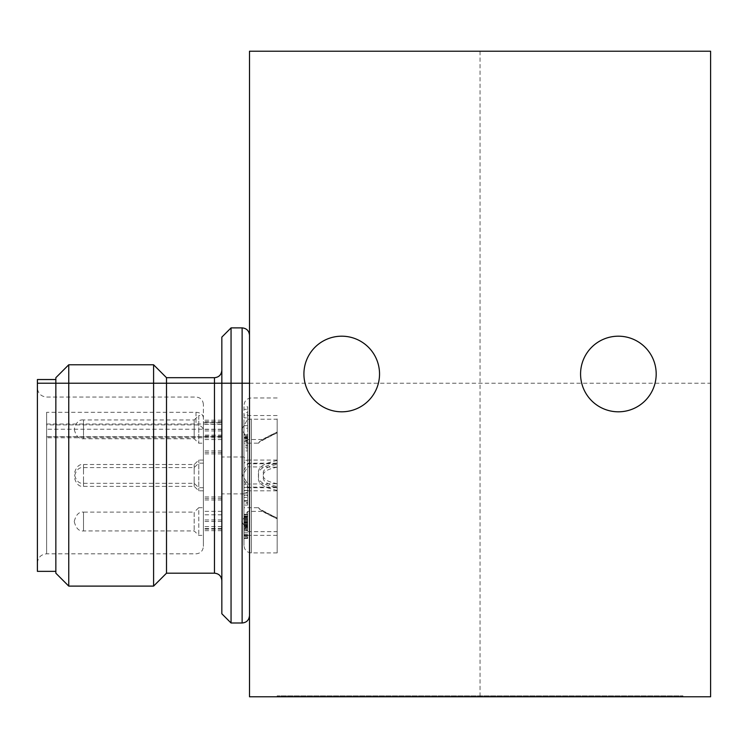 <?xml version="1.0" encoding="UTF-8"?>
<svg xmlns="http://www.w3.org/2000/svg" width="748" height="748" viewBox="0 0 748 748"><rect width="100%" height="100%" fill="white"/><g stroke="black" fill="none" stroke-linecap="round" stroke-linejoin="round"><path stroke-width="0.56" stroke-dasharray="3.74 2.81" d="M277.171 696.771L277.171 695.846L682.933 695.846L277.171 695.846L277.171 696.771L682.933 696.771L277.171 696.771M682.933 696.771L682.933 695.846L682.933 696.771M710.6 696.771L249.505 696.771L249.505 51.229L710.6 51.229L710.6 696.771M341.724 411.811A37.811 37.811 0 0 1 303.912 374A37.811 37.811 0 0 1 341.724 336.189A37.811 37.811 0 0 1 379.535 374A37.811 37.811 0 0 1 341.724 411.811A37.811 37.811 0 0 1 303.912 374A37.811 37.811 0 0 1 341.724 336.189A37.811 37.811 0 0 1 379.535 374A37.811 37.811 0 0 1 341.724 411.811A37.811 37.811 0 0 1 303.912 374A37.811 37.811 0 0 1 341.724 336.189A37.811 37.811 0 0 1 379.535 374A37.811 37.811 0 0 1 341.724 411.811M618.381 411.811A37.811 37.811 0 0 1 580.57 374A37.811 37.811 0 0 1 618.381 336.189A37.811 37.811 0 0 1 656.192 374A37.811 37.811 0 0 1 618.381 411.811A37.811 37.811 0 0 1 580.57 374A37.811 37.811 0 0 1 618.381 336.189A37.811 37.811 0 0 1 656.192 374A37.811 37.811 0 0 1 618.381 411.811A37.811 37.811 0 0 1 580.57 374A37.811 37.811 0 0 1 618.381 336.189A37.811 37.811 0 0 1 656.192 374A37.811 37.811 0 0 1 618.381 411.811M249.505 476.654L249.505 335.272L249.505 476.654M231.057 622.99L231.057 327.886M221.838 337.114L221.838 613.771M221.838 476.345L221.838 370.307L221.838 476.345M166.505 573.192L166.505 377.693M153.592 364.781L153.592 586.105M68.751 586.105L68.751 364.781M55.848 573.192L55.848 377.693M55.848 405.407L55.848 571.35L55.848 405.407M37.4 571.35L37.4 379.535M37.4 411.475L37.4 563.048L37.4 411.475M203.391 417.73C202.942 414.42 200.483 412.606 196.013 412.298L46.619 412.298L46.619 553.829L46.619 412.298L46.619 437.795L46.619 424.901L196.013 424.901C200.483 425.21 202.942 427.024 203.391 430.334L203.391 546.451L203.391 404.434L203.391 422.489L221.838 422.489L221.838 420.217L221.838 530.669L221.838 422.489M203.391 430.334L203.391 435.093L221.838 435.093M203.391 435.093L203.391 422.489M203.391 473.447L203.391 487.743L203.391 473.447M203.391 535.353L203.391 507.696L203.391 535.353M203.391 415.533L203.391 443.19L203.391 415.533L198.781 415.523L198.781 443.19L198.781 415.523L194.171 419.946L194.171 438.767L194.171 419.955L83.514 419.946L83.514 438.767L83.514 419.946C79.082 419.404 76.006 422.48 74.286 429.174L74.286 429.174M203.391 477.43L203.391 463.143L203.391 477.43M221.838 488.911L221.838 457L221.838 488.911M243.97 461.974L243.97 493.886L243.97 461.974M243.97 424.266L243.97 545.526L243.97 424.266M243.97 406.772L243.97 428.193L243.97 406.772L247.663 406.772L247.663 425.668L243.97 425.668M243.97 462.273L243.97 434.784L243.97 462.273L247.663 462.273L247.663 460.263L243.97 460.263M243.97 529.032L243.97 514.297L243.97 538.504L243.97 529.032L247.663 529.032L247.663 530.781L243.97 530.781M243.97 525.956L243.97 527.564L243.97 525.956L247.663 525.956L247.663 524.685L243.97 524.806M243.97 474.372L243.97 460.076L243.97 474.372M243.97 507.696L243.97 535.362L243.97 507.696L258.724 507.696C256.901 508.004 263.044 511.744 277.171 518.916L277.171 531.669L247.663 531.669L247.663 511.38L247.663 531.669L241.8 521.524L247.663 511.38L263.399 511.38L277.171 518.14L277.171 531.669M243.97 443.181L243.97 415.523L243.97 443.181L258.724 443.181C256.901 442.872 263.044 439.141 277.171 431.97L277.171 419.217L247.663 419.217L247.663 439.497L247.663 419.217L241.8 429.361L247.663 439.497L263.399 439.497L277.171 432.737L277.171 419.217M243.97 493.203L243.97 463.143L243.97 505.087L243.97 482.348L243.97 493.203L247.663 493.203L247.663 490.37L243.97 490.37M277.171 418.88L277.171 552.903L277.171 418.88M277.171 483.675C266.84 481.731 262.249 478.589 263.389 474.251C262.249 469.903 266.84 466.602 277.171 464.349L277.171 487.743L277.171 483.675L247.663 484.059L247.663 463.769L247.663 484.059L241.8 473.914L247.663 463.769L277.171 463.769L277.171 484.059M277.171 464.349L277.171 463.769M277.171 518.14L277.171 518.916M277.171 432.737L277.171 431.97M277.171 467.201C266.84 469.155 262.249 472.297 263.389 476.635C262.249 480.973 266.84 484.274 277.171 486.537L277.171 463.143L277.171 467.201L247.663 466.827L247.663 487.116L247.663 466.827L241.8 476.972L247.663 487.116L277.171 487.116L277.171 466.827M277.171 486.537L277.171 487.116M277.171 460.534C263.044 463.274 256.901 467.883 258.724 474.372C256.901 480.852 263.044 485.228 277.171 487.49M277.171 518.018C263.044 511.015 256.901 507.574 258.724 507.696M263.389 511.389C262.249 511.529 266.84 513.998 277.171 518.785M277.171 432.868C263.044 439.871 256.901 443.312 258.724 443.181M263.389 439.497C262.249 439.347 266.84 436.879 277.171 432.101M243.97 490.557L247.663 490.37M277.171 490.351C263.044 487.612 256.901 482.993 258.724 476.513C256.901 470.034 263.044 465.658 277.171 463.386M247.663 490.557L247.663 492.465L243.97 492.465M247.663 492.465L247.663 495.615L243.97 495.615M247.663 495.615L247.663 501.254L243.97 501.254M247.663 501.254L247.663 503.142L243.97 503.142M247.663 503.142L247.663 497.514L243.97 497.514M247.663 497.514L247.663 505.087L243.97 505.087M247.663 505.087L247.663 502.675L243.97 502.675M247.663 502.675L247.663 484.246L243.97 484.246M247.663 484.246L247.663 482.348L243.97 482.348M247.663 482.348L247.663 493.203M247.663 487.462L247.663 500.468L247.663 487.462L243.97 487.462L243.97 500.468L243.97 487.462M247.663 500.468L243.97 500.468M247.663 495.101L243.97 495.101M247.663 425.668L247.663 428.193L243.97 428.193M247.663 428.193L247.663 412.513L243.97 412.513M247.663 412.513L247.663 417.851L243.97 417.851M247.663 417.851L247.663 414.635L243.97 414.635M247.663 414.635L247.663 409.296L243.97 409.296M247.663 409.296L247.663 406.772M247.663 460.263L247.663 441.367L243.97 441.367M247.663 441.367L247.663 439.123L243.97 439.123M247.663 439.123L247.663 438.319L243.97 438.319M247.663 438.319L247.663 437.748L243.97 437.748M247.663 437.748L243.97 437.889M247.663 437.889L247.663 439.067L243.97 439.067M247.663 439.067L247.663 440.329L243.97 440.329M247.663 440.329L247.663 442.311L243.97 442.311M247.663 442.311L247.663 444.06L243.97 444.06M247.663 444.06L247.663 445.901L243.97 445.901M247.663 445.901L247.663 447.472L243.97 447.472M247.663 447.472L247.663 445.556L243.97 445.556M247.663 445.556L247.663 442.676L243.97 442.676M247.663 442.676L247.663 440.609L243.97 440.609M247.663 440.609L247.663 438.001L243.97 438.001M247.663 438.001L247.663 436.739L243.97 436.739M247.663 436.739L247.663 435.243L243.97 435.243M247.663 435.243L243.97 434.784M247.663 434.784L243.97 435.13M247.663 435.13L247.663 436.43L243.97 436.43M247.663 436.43L247.663 437.234L243.97 437.234M247.663 437.234L247.663 439.16L243.97 439.16M247.663 439.16L247.663 440.993L243.97 440.993M247.663 440.993L247.663 457.729L243.97 457.729M247.663 457.729L247.663 448.894L243.97 448.894M247.663 448.894L247.663 450.904L243.97 450.904M247.663 450.904L247.663 462.273M247.663 530.781L247.663 529.032M247.663 527.19L243.97 527.19M247.663 532.847L243.97 532.847M247.663 534.511L243.97 534.511M247.663 538.354L247.663 537.036L243.97 537.036L247.663 537.036L247.663 537.896L243.97 537.896L247.663 538.354L243.97 538.354M247.663 538.504L243.97 538.504M247.663 535.456L243.97 535.456M247.663 535.942L243.97 535.942M247.663 536.12L243.97 536.12M247.663 535.886L243.97 535.886M247.663 534.717L243.97 534.717M247.663 532.819L243.97 532.819M247.663 530.837L243.97 530.837M247.663 529.808L243.97 529.808M247.663 528.369L243.97 528.369M247.663 527.246L243.97 527.246M247.663 521.992L247.663 514.297L247.663 525.676L243.97 525.638L247.663 525.676L247.663 521.992L243.97 521.992M247.663 524.806L247.663 526.302L243.97 526.302M247.663 526.302L247.663 527.564L243.97 527.564M247.663 527.564L247.663 525.956M247.663 520.552L243.97 520.552M247.663 518.317L243.97 518.317M247.663 517.513L243.97 517.513M247.663 516.933L243.97 516.933M247.663 517.074L243.97 517.074M247.663 518.252L243.97 518.252M247.663 519.514L243.97 519.514M247.663 521.496L243.97 521.496M247.663 523.245L243.97 523.245M247.663 525.087L243.97 525.087M247.663 526.667L243.97 526.667M247.663 524.741L243.97 524.741M247.663 521.87L243.97 521.87M247.663 519.804L243.97 519.804M247.663 517.186L243.97 517.186M247.663 516.559L243.97 516.559M247.663 514.755L243.97 514.755M247.663 514.297L243.97 514.297M247.663 514.643L243.97 514.643M247.663 515.933L243.97 515.933M247.663 516.737L243.97 516.737M247.663 518.663L243.97 518.663M247.663 520.496L243.97 520.496M247.663 522.964L243.97 522.964M247.663 522.197L243.97 522.197M247.663 522.768L243.97 522.768M247.663 524.058L243.97 524.058M198.781 474.372L198.781 460.076L198.781 474.372M194.171 474.223L194.171 464.508L194.171 474.223M74.286 521.337L74.286 521.337C76.006 514.652 79.082 511.576 83.514 512.118L83.514 530.93L83.514 512.118L194.171 512.118L194.171 530.93L194.171 512.118L198.781 507.696L198.781 535.362L198.781 507.696L203.391 507.696M74.286 521.711C76.006 528.406 79.082 531.473 83.514 530.93L194.171 530.93L198.781 535.362L203.391 535.362M74.286 429.539L74.286 429.539C76.006 436.234 79.082 439.31 83.514 438.767L194.171 438.767L198.781 443.19L203.391 443.19M198.781 476.513L198.781 490.8L198.781 476.513M194.171 476.663L194.171 486.378L194.171 476.663M480.048 51.229L480.048 696.771M249.505 383.219L710.6 383.219M317.75 51.229L642.354 51.229L317.75 51.229M368.465 51.229L591.64 51.229L368.465 51.229M419.189 51.229L540.916 51.229L419.189 51.229M242.128 622.99L242.128 327.886M214.461 573.192L214.461 377.693M196.013 412.298L196.013 424.901M221.838 436.626L46.619 436.626M46.619 424.023L221.838 424.023M221.838 436.084L203.391 436.084M46.619 436.795L221.838 436.795M221.838 429.24L46.619 429.24M221.838 421.769L203.391 421.769M221.838 429.417L203.391 429.417M221.838 430.942L203.391 430.942M221.838 424.266L203.391 424.266M221.838 439.572L203.391 439.572M221.838 453.914L203.391 453.914M221.838 499.973L203.391 499.973M221.838 514.792L203.391 514.792M221.838 529.107L203.391 529.107M221.838 521.468L203.391 521.468M221.838 519.935L203.391 519.935M221.838 526.611L203.391 526.611M221.838 511.314L203.391 511.314M221.838 496.962L203.391 496.962M221.838 450.913L203.391 450.913M251.347 418.88L251.347 552.903L251.347 418.88M83.514 474.223L83.514 464.508L83.514 474.223M83.514 476.663L83.514 486.378L83.514 476.663M203.391 404.434C202.914 399.909 200.455 397.45 196.013 397.057L46.619 397.057C41.018 396.505 37.952 393.439 37.4 387.829M37.4 563.048C37.952 557.447 41.018 554.371 46.619 553.829L196.013 553.829C200.455 553.427 202.914 550.967 203.391 546.451M221.838 437.795L46.619 437.795M221.838 420.217L203.391 420.217M221.838 452.409L203.391 452.409M221.838 422.358L203.391 422.358M221.838 530.669L203.391 530.669M221.838 498.467L203.391 498.467M221.838 528.527L203.391 528.527M243.97 457L221.838 457M277.171 552.903L251.347 552.903C246.905 552.51 244.446 550.051 243.97 545.526M277.171 397.973L251.347 397.973C246.905 398.375 244.446 400.834 243.97 405.351M277.171 460.076L243.97 460.076M277.171 487.743L243.97 487.743M277.171 535.362L243.97 535.362M277.171 415.523L243.97 415.523M277.171 490.8L243.97 490.8M277.171 463.143L243.97 463.143M243.97 493.886L221.838 493.886M203.391 487.743L198.781 487.743L194.171 483.32L83.514 483.32C79.082 483.863 76.006 480.786 74.286 474.092M203.391 460.076L198.781 460.076L194.171 464.508L83.514 464.508C79.082 463.956 76.006 467.033 74.286 473.727M203.391 463.143L198.781 463.143L194.171 467.565L83.514 467.565C79.082 467.023 76.006 470.099 74.286 476.785M203.391 490.8L198.781 490.8L194.171 486.378L83.514 486.378C79.082 486.92 76.006 483.844 74.286 477.159"/><path stroke-width="1.12" d="M249.505 696.771L710.6 696.771L710.6 51.229L249.505 51.229L249.505 696.771M341.724 336.189A37.811 37.811 0 0 0 303.912 374A37.811 37.811 0 0 0 341.724 411.811A37.811 37.811 0 0 0 379.535 374A37.811 37.811 0 0 0 341.724 336.189M618.381 336.189A37.811 37.811 0 0 0 580.57 374A37.811 37.811 0 0 0 618.381 411.811A37.811 37.811 0 0 0 656.192 374A37.811 37.811 0 0 0 618.381 336.189M231.057 622.99L221.838 613.771L221.838 337.114L231.057 327.886L231.057 622.99L242.128 622.99C246.569 622.598 249.028 620.139 249.505 615.613M214.461 573.192L214.461 377.693L166.505 377.693L166.505 573.192L214.461 573.192C218.902 573.585 221.361 576.054 221.838 580.57M68.751 586.105L55.848 573.192L55.848 377.693L68.751 364.781L68.751 586.105L153.592 586.105L153.592 364.781L166.505 377.693M55.848 379.535L37.4 379.535L37.4 571.35L55.848 571.35M37.4 383.219L249.505 383.219M231.057 327.886L242.128 327.886L242.128 622.99M242.128 327.886C246.569 328.288 249.028 330.747 249.505 335.272M214.461 377.693C218.902 377.291 221.361 374.832 221.838 370.307M68.751 364.781L153.592 364.781M166.505 573.192L153.592 586.105"/></g></svg>

